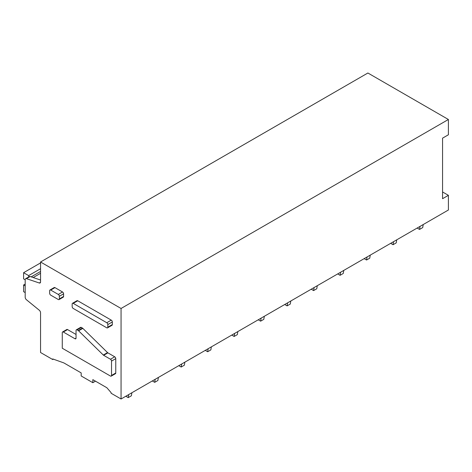 <?xml version="1.0" encoding="UTF-8"?>
<svg xmlns="http://www.w3.org/2000/svg" width="472" height="472" viewBox="0 0 472 472"><rect width="100%" height="100%" fill="white"/><g stroke="black" fill="none" stroke-linecap="round" stroke-linejoin="round"><path stroke-width="0.71" d="M106.76 327.804L73.231 308.446A1.499 0.867 -120 0 1 72.169 306.611L72.169 303.98A1.499 0.867 -120 0 1 72.481 303.295A1.499 0.867 -120 0 1 73.231 303.366L106.76 322.724A1.499 0.867 -120 0 1 107.817 324.559L107.817 327.19A1.499 0.867 -120 0 1 107.51 327.875A1.499 0.867 -120 0 1 106.76 327.804M107.51 327.875L112.011 325.279A1.499 0.867 -120 0 0 112.318 324.588L107.817 327.19M72.481 303.295L76.983 300.693A1.499 0.867 -120 0 1 77.733 300.77L111.262 320.128A1.499 0.867 -120 0 1 112.318 321.963L112.318 324.588M25.653 278.698A2.248 1.298 60 0 0 25.187 279.725L25.187 297.23A2.248 1.298 60 0 0 26.456 299.755L39.282 310.228A2.248 1.298 60 0 1 40.551 312.759L40.551 352.513L52.734 359.546L52.734 358.932L63.856 362.909L81.178 372.909L81.178 375.966L92.831 382.698L92.831 379.635L106.867 387.742L111.103 392.633L111.103 393.247L121.062 398.993L121.062 308.476L40.551 261.995L40.551 281.931A2.248 1.298 60 0 1 40.085 282.958A2.248 1.298 60 0 1 39.282 282.999L26.456 278.657A2.248 1.298 60 0 0 25.653 278.698L29.364 276.557A2.248 1.298 60 0 1 30.161 276.515L26.456 278.657M67.561 329.574L63.325 332.022A1.499 0.867 -120 0 0 62.575 331.952L66.812 329.503A1.499 0.867 60 0 1 67.561 329.574L76.039 334.471M81.337 327.438L77.095 329.881A1.499 0.867 -120 0 0 76.346 329.81L80.588 327.361A1.499 0.867 60 0 1 81.337 327.438L82.482 328.099A1.499 0.867 60 0 1 82.83 328.364L107.545 352.59L103.309 355.038A1.499 0.867 -120 0 0 103.657 355.31L110.466 359.245A1.499 0.867 -120 0 1 111.528 361.08L111.528 375.447A1.499 0.867 -120 0 1 111.215 376.131A1.499 0.867 -120 0 1 110.466 376.06L62.269 348.23L62.269 332.636A1.499 0.867 -120 0 1 62.575 331.952M111.215 376.131L115.451 373.688A1.499 0.867 60 0 0 115.764 372.998L115.764 358.637A1.499 0.867 60 0 0 114.702 356.797L107.893 352.861A1.499 0.867 60 0 1 107.545 352.59M49.973 289.991L54.209 287.548A1.499 0.867 60 0 1 54.959 287.619L62.534 291.991A1.499 0.867 60 0 1 63.59 293.826L63.59 296.457A1.499 0.867 60 0 1 63.277 297.142L59.041 299.59A1.499 0.867 -120 0 0 59.354 298.906L59.354 296.274A1.499 0.867 -120 0 0 58.292 294.44L50.722 290.068A1.499 0.867 -120 0 0 49.973 289.991A1.499 0.867 -120 0 0 49.66 290.675L49.66 293.307A1.499 0.867 -120 0 0 50.722 295.142L58.292 299.513A1.499 0.867 -120 0 0 59.041 299.59M121.062 398.993L448.4 210.005L448.4 195.325L442.571 198.694L442.571 138.143L448.4 134.78L448.4 119.487L121.062 308.476M448.4 119.487L367.889 73.007L40.551 261.995M53.389 359.168L52.734 359.546M95.48 381.164L92.831 382.698M40.551 280.032L30.161 276.515M442.571 191.962L448.4 195.325M63.325 332.022L74.977 338.748A1.499 0.867 -120 0 0 75.726 338.825A1.499 0.867 -120 0 0 76.039 338.141L76.039 330.494A1.499 0.867 -120 0 1 76.346 329.81M77.095 329.881L78.24 330.542A1.499 0.867 -120 0 1 78.594 330.813L103.309 355.038M28.633 276.975L28.633 275.601L23.6 272.698L23.6 278.875L25.187 279.79M40.551 268.721L28.633 275.601M25.187 284.073L23.6 284.988L23.6 291.655L25.187 292.575M25.187 285.908L23.6 284.988M40.551 262.91L23.6 272.698M423.225 224.542L422.711 227.593L419.531 229.427L420.045 226.377M417.148 228.053L419.531 229.427M396.74 239.835L396.226 242.879L393.052 244.714L393.559 241.67M390.663 243.34L393.052 244.714M370.254 255.122L369.741 258.172L366.567 260.007L367.074 256.957M364.183 258.632L366.567 260.007M343.769 270.415L343.262 273.465L340.082 275.3L340.595 272.25M337.698 273.919L340.082 275.3M317.284 285.707L316.777 288.752L313.597 290.587L314.11 287.542M311.213 289.212L313.597 290.587M290.805 300.994L290.292 304.045L287.112 305.88L287.625 302.829M284.728 304.499L287.112 305.88M264.32 316.287L263.807 319.332L260.632 321.166L261.14 318.122M258.249 319.792L260.632 321.166M237.835 331.574L237.327 334.624L234.147 336.459L234.655 333.409M231.764 335.085L234.147 336.459M211.35 346.867L210.842 349.911L207.662 351.746L208.176 348.702M205.279 350.371L207.662 351.746M184.871 362.154L184.357 365.204L181.177 367.039L181.69 363.989M178.794 365.664L181.177 367.039M158.385 377.447L157.872 380.497L154.698 382.332L155.205 379.281M152.308 380.951L154.698 382.332M131.9 392.739L131.387 395.784L128.213 397.619L128.72 394.574M125.829 396.244L128.213 397.619M112.318 321.963L107.817 324.559M111.262 320.128L106.76 322.724M77.733 300.77L73.231 303.366M40.515 282.285L39.282 282.999M54.959 287.619L50.722 290.068M62.534 291.991L58.292 294.44M63.59 293.826L59.354 296.274M63.59 296.457L59.354 298.906M76.039 338.141L74.977 338.748M82.482 328.099L78.24 330.542M82.83 328.364L78.594 330.813M107.893 352.861L103.657 355.31M114.702 356.797L110.466 359.245M115.764 358.637L111.528 361.08M115.764 372.998L111.528 375.447M40.551 271.471L31.205 276.869M33.205 277.548L40.551 273.306"/></g></svg>
